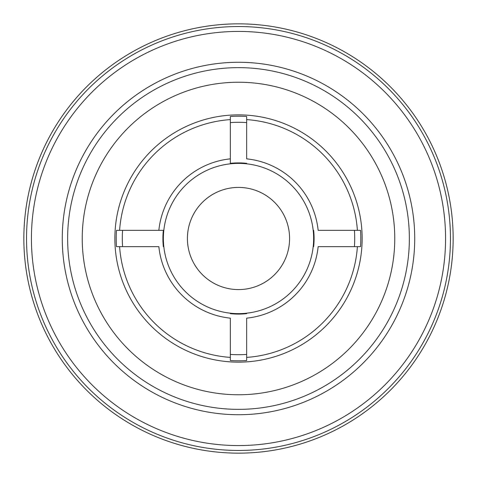 <?xml version="1.0" encoding="UTF-8"?>
<svg xmlns="http://www.w3.org/2000/svg" width="477" height="477" viewBox="0 0 477 477"><rect width="100%" height="100%" fill="white"/><g stroke="black" fill="none" stroke-linecap="round" stroke-linejoin="round"><path stroke-width="0.72" d="M62.272 238.5A176.228 176.228 0 0 1 238.5 62.272A176.228 176.228 0 0 1 414.728 238.5A176.228 176.228 0 0 1 238.5 414.728A176.228 176.228 0 0 1 62.272 238.5M409.361 238.5A170.861 170.861 0 0 0 238.5 67.639A170.861 170.861 0 0 0 67.639 238.5A170.861 170.861 0 0 0 238.5 409.361A170.861 170.861 0 0 0 409.361 238.5M238.5 453.15A214.65 214.65 0 0 0 453.15 238.5A214.65 214.65 0 0 0 238.5 23.85A214.65 214.65 0 0 0 23.85 238.5A214.65 214.65 0 0 0 238.5 453.15M394.765 238.5A156.265 156.265 0 0 1 238.5 394.765A156.265 156.265 0 0 1 82.235 238.5A156.265 156.265 0 0 1 238.5 82.235A156.265 156.265 0 0 1 394.765 238.5A156.265 156.265 0 0 1 238.5 394.765A156.265 156.265 0 0 1 82.235 238.5A156.265 156.265 0 0 1 238.5 82.235A156.265 156.265 0 0 1 394.765 238.5M116.495 230.343L116.483 230.343A122.291 122.291 0 0 0 116.483 246.657L158.853 246.657A80.064 80.064 0 0 0 230.343 318.147L230.343 354.411A116.197 116.197 0 0 0 246.657 354.411L246.657 318.147A80.064 80.064 0 0 0 318.147 246.657L354.411 246.657A116.197 116.197 0 0 0 354.411 230.343L318.147 230.343A80.064 80.064 0 0 0 246.657 158.853L246.657 122.589A116.197 116.197 0 0 0 230.343 122.589L230.343 116.483A122.291 122.291 0 0 1 246.657 116.483L246.657 122.589M158.853 246.657L119.608 246.657A119.167 119.167 0 0 0 230.343 357.392L230.343 318.147M230.343 360.505L230.343 354.411M230.343 360.517A122.291 122.291 0 0 0 246.657 360.517L246.657 360.505M246.657 318.147L246.657 357.392A119.167 119.167 0 0 0 357.392 246.657L318.147 246.657M360.505 246.657L354.411 246.657M114.862 238.5A123.638 123.638 0 0 0 238.5 362.138A123.638 123.638 0 0 0 362.138 238.5A123.638 123.638 0 0 0 238.5 114.862A123.638 123.638 0 0 0 114.862 238.5M163.372 238.5A75.127 75.127 0 0 1 238.5 163.372A75.127 75.127 0 0 1 313.627 238.5A75.127 75.127 0 0 1 238.5 313.627A75.127 75.127 0 0 1 163.372 238.5M313.657 246.657A75.599 75.599 0 0 0 313.657 230.343M230.343 122.589L230.343 163.343A75.599 75.599 0 0 1 246.657 163.343M230.343 163.343L230.343 158.853A80.064 80.064 0 0 0 158.853 230.343L163.343 230.343A75.599 75.599 0 0 0 163.343 246.657M187.413 238.5A51.087 51.087 0 0 0 238.5 289.587A51.087 51.087 0 0 0 289.587 238.5A51.087 51.087 0 0 0 238.5 187.413A51.087 51.087 0 0 0 187.413 238.5M318.147 230.343L357.392 230.343A119.167 119.167 0 0 0 246.657 119.608L246.657 158.853M230.343 158.853L230.343 119.608A119.167 119.167 0 0 0 119.608 230.343L158.853 230.343M360.517 246.657A122.291 122.291 0 0 0 360.517 230.343L354.411 230.343M246.657 360.517L246.657 354.411M116.483 230.343L122.589 230.343A116.197 116.197 0 0 0 122.589 246.657M163.343 230.343L122.589 230.343M230.343 313.657A75.599 75.599 0 0 0 246.657 313.657M450.461 238.5A211.961 211.961 0 0 1 238.5 450.461A211.961 211.961 0 0 1 26.539 238.5A211.961 211.961 0 0 1 238.5 26.539A211.961 211.961 0 0 1 450.461 238.5M445.572 238.5A207.072 207.072 0 0 1 238.5 445.572A207.072 207.072 0 0 1 31.428 238.5A207.072 207.072 0 0 1 238.5 31.428A207.072 207.072 0 0 1 445.572 238.5"/></g></svg>
